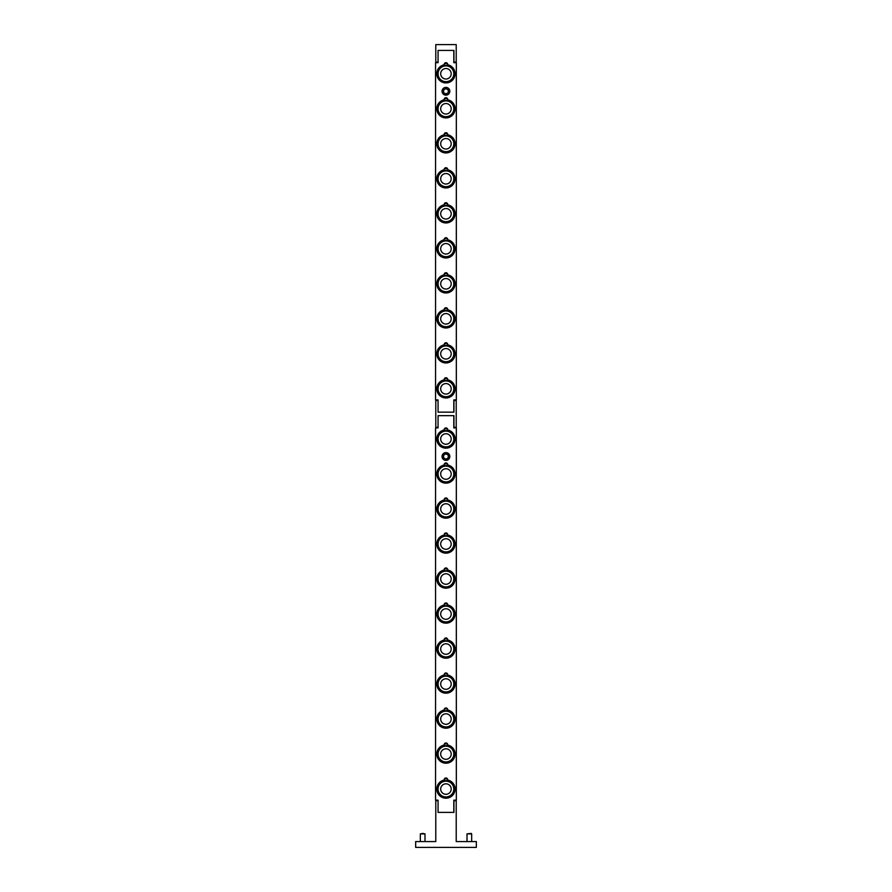 <?xml version="1.0" encoding="UTF-8"?>
<svg xmlns="http://www.w3.org/2000/svg" width="892" height="892" viewBox="0 0 892 892"><rect width="100%" height="100%" fill="white"/><g stroke="black" fill="none" stroke-linecap="round" stroke-linejoin="round"><path stroke-width="1.34" d="M438.061 73.768A7.872 7.872 0 0 1 445.944 65.897A7.872 7.872 0 0 1 453.816 73.768A7.872 7.872 0 0 1 445.944 81.651A7.872 7.872 0 0 1 438.061 73.768M440.693 73.768A5.252 5.252 0 0 1 445.944 68.517A5.252 5.252 0 0 1 451.196 73.768A5.252 5.252 0 0 1 445.944 79.02A5.252 5.252 0 0 1 440.693 73.768M448.464 82.488A9.076 9.076 0 0 1 443.424 82.488M438.061 108.779A7.872 7.872 0 0 1 445.944 100.896A7.872 7.872 0 0 1 453.816 108.779A7.872 7.872 0 0 1 445.944 116.651A7.872 7.872 0 0 1 438.061 108.779M440.693 108.779A5.252 5.252 0 0 1 445.944 103.528A5.252 5.252 0 0 1 451.196 108.779A5.252 5.252 0 0 1 445.944 114.031A5.252 5.252 0 0 1 440.693 108.779M448.464 117.488A9.076 9.076 0 0 1 443.424 117.488A9.043 9.043 0 0 0 448.453 117.465M438.061 143.779A7.872 7.872 0 0 1 445.944 135.907A7.872 7.872 0 0 1 453.816 143.779A7.872 7.872 0 0 1 445.944 151.662A7.872 7.872 0 0 1 438.061 143.779M440.693 143.779A5.252 5.252 0 0 1 445.944 138.528A5.252 5.252 0 0 1 451.196 143.779A5.252 5.252 0 0 1 445.944 149.031A5.252 5.252 0 0 1 440.693 143.779M448.464 152.499A9.076 9.076 0 0 1 443.424 152.499A9.043 9.043 0 0 0 448.453 152.465M438.061 178.79A7.872 7.872 0 0 1 445.944 170.907A7.872 7.872 0 0 1 453.816 178.79A7.872 7.872 0 0 1 445.944 186.662A7.872 7.872 0 0 1 438.061 178.79M440.693 178.79A5.252 5.252 0 0 1 445.944 173.539A5.252 5.252 0 0 1 451.196 178.79A5.252 5.252 0 0 1 445.944 184.042A5.252 5.252 0 0 1 440.693 178.79M448.464 187.51A9.076 9.076 0 0 1 443.424 187.51A9.043 9.043 0 0 0 448.453 187.476M438.061 213.79A7.872 7.872 0 0 1 445.944 205.918A7.872 7.872 0 0 1 453.816 213.79A7.872 7.872 0 0 1 445.944 221.673A7.872 7.872 0 0 1 438.061 213.79M440.693 213.79A5.252 5.252 0 0 1 445.944 208.538A5.252 5.252 0 0 1 451.196 213.79A5.252 5.252 0 0 1 445.944 219.042A5.252 5.252 0 0 1 440.693 213.79M448.464 222.509A9.076 9.076 0 0 1 443.424 222.509A9.043 9.043 0 0 0 448.453 222.487M438.061 248.801A7.872 7.872 0 0 1 445.944 240.929A7.872 7.872 0 0 1 453.816 248.801A7.872 7.872 0 0 1 445.944 256.673A7.872 7.872 0 0 1 438.061 248.801M440.693 248.801A5.252 5.252 0 0 1 445.944 243.549A5.252 5.252 0 0 1 451.196 248.801A5.252 5.252 0 0 1 445.944 254.053A5.252 5.252 0 0 1 440.693 248.801M448.464 257.52A9.076 9.076 0 0 1 443.424 257.52A9.043 9.043 0 0 0 448.453 257.487M438.061 283.801A7.872 7.872 0 0 1 445.944 275.929A7.872 7.872 0 0 1 453.816 283.801A7.872 7.872 0 0 1 445.944 291.684A7.872 7.872 0 0 1 438.061 283.801M440.693 283.801A5.252 5.252 0 0 1 445.944 278.56A5.252 5.252 0 0 1 451.196 283.801A5.252 5.252 0 0 1 445.944 289.053A5.252 5.252 0 0 1 440.693 283.801M448.464 292.52A9.076 9.076 0 0 1 443.424 292.52A9.043 9.043 0 0 0 448.453 292.498M438.061 318.812A7.872 7.872 0 0 1 445.944 310.94A7.872 7.872 0 0 1 453.816 318.812A7.872 7.872 0 0 1 445.944 326.684A7.872 7.872 0 0 1 438.061 318.812M440.693 318.812A5.252 5.252 0 0 1 445.944 313.56A5.252 5.252 0 0 1 451.196 318.812A5.252 5.252 0 0 1 445.944 324.064A5.252 5.252 0 0 1 440.693 318.812M448.464 327.531A9.076 9.076 0 0 1 443.424 327.531M438.061 353.823A7.872 7.872 0 0 1 445.944 345.94A7.872 7.872 0 0 1 453.816 353.823A7.872 7.872 0 0 1 445.944 361.695A7.872 7.872 0 0 1 438.061 353.823M440.693 353.823A5.252 5.252 0 0 1 445.944 348.571A5.252 5.252 0 0 1 451.196 353.823A5.252 5.252 0 0 1 445.944 359.063A5.252 5.252 0 0 1 440.693 353.823M448.464 362.531A9.076 9.076 0 0 1 443.424 362.531M438.061 789.052A7.872 7.872 0 0 1 445.944 781.18A7.872 7.872 0 0 1 453.816 789.052A7.872 7.872 0 0 1 445.944 796.935A7.872 7.872 0 0 1 438.061 789.052M440.693 789.052A5.252 5.252 0 0 1 445.944 783.812A5.252 5.252 0 0 1 451.196 789.052A5.252 5.252 0 0 1 445.944 794.304A5.252 5.252 0 0 1 440.693 789.052M448.464 797.771A9.076 9.076 0 0 1 443.424 797.771M447.561 428.996L447.661 430A9.165 9.165 0 0 1 453.571 444.071A9.165 9.165 0 0 1 438.318 444.071A9.165 9.165 0 0 1 444.227 430L444.316 428.996L444.227 430A1.751 1.751 0 0 1 445.944 427.915A1.751 1.751 0 0 1 447.661 430M448.486 447.795L448.275 447.07A8.396 8.396 0 0 0 452.79 434.136A8.396 8.396 0 0 0 439.087 434.136A8.396 8.396 0 0 0 443.603 447.07L443.402 447.795M447.561 63.778L447.661 64.77A9.165 9.165 0 0 1 453.571 78.842A9.165 9.165 0 0 1 438.318 78.842A9.165 9.165 0 0 1 444.227 64.77L444.316 63.778L444.227 64.77A1.751 1.751 0 0 1 445.944 62.685A1.751 1.751 0 0 1 447.661 64.77L447.561 63.778M448.486 82.566L448.275 81.841A8.396 8.396 0 0 0 452.79 68.907A8.396 8.396 0 0 0 439.087 68.907A8.396 8.396 0 0 0 443.603 81.841L443.402 82.566M447.561 464.007L447.661 465.011A9.165 9.165 0 0 1 453.571 479.071A9.165 9.165 0 0 1 438.318 479.071A9.165 9.165 0 0 1 444.227 465.011L444.316 464.007L444.227 465.011A1.751 1.751 0 0 1 445.944 462.915A1.751 1.751 0 0 1 447.661 465.011M448.486 482.806L448.275 482.07A8.396 8.396 0 0 0 452.79 469.136A8.396 8.396 0 0 0 439.087 469.136A8.396 8.396 0 0 0 443.603 482.07L443.402 482.806M447.561 98.778L447.661 99.781A9.165 9.165 0 0 1 453.571 113.841A9.165 9.165 0 0 1 438.318 113.841A9.165 9.165 0 0 1 444.227 99.781L444.316 98.778L444.227 99.781A1.751 1.751 0 0 1 445.944 97.696A1.751 1.751 0 0 1 447.661 99.781M448.486 117.577L448.275 116.852A8.396 8.396 0 0 0 452.79 103.918A8.396 8.396 0 0 0 439.087 103.918A8.396 8.396 0 0 0 443.603 116.852L443.402 117.577M447.561 499.018L447.661 500.011A9.165 9.165 0 0 1 453.571 514.082A9.165 9.165 0 0 1 438.318 514.082A9.165 9.165 0 0 1 444.227 500.011L444.316 499.018L444.227 500.011A1.751 1.751 0 0 1 445.944 497.926A1.751 1.751 0 0 1 447.661 500.011L447.561 499.018M448.486 517.806L448.275 517.081A8.396 8.396 0 0 0 452.79 504.147A8.396 8.396 0 0 0 439.087 504.147A8.396 8.396 0 0 0 443.603 517.081L443.402 517.806M447.561 133.789L447.661 134.781A9.165 9.165 0 0 1 453.571 148.852A9.165 9.165 0 0 1 438.318 148.852A9.165 9.165 0 0 1 444.227 134.781L444.316 133.789L444.227 134.781A1.751 1.751 0 0 1 445.944 132.696A1.751 1.751 0 0 1 447.661 134.781M448.486 152.588L448.275 151.852A8.396 8.396 0 0 0 452.79 138.918A8.396 8.396 0 0 0 439.087 138.918A8.396 8.396 0 0 0 443.603 151.852L443.402 152.588M447.561 534.018L447.661 535.022A9.165 9.165 0 0 1 453.571 549.082A9.165 9.165 0 0 1 438.318 549.082A9.165 9.165 0 0 1 444.227 535.022L444.316 534.018L444.227 535.022A1.751 1.751 0 0 1 445.944 532.937A1.751 1.751 0 0 1 447.661 535.022L447.561 534.018M448.486 552.817L448.275 552.092A8.396 8.396 0 0 0 452.79 539.147A8.396 8.396 0 0 0 439.087 539.147A8.396 8.396 0 0 0 443.603 552.092L443.402 552.817M447.561 168.789L447.661 169.792A9.165 9.165 0 0 1 453.571 183.864A9.165 9.165 0 0 1 438.318 183.864A9.165 9.165 0 0 1 444.227 169.792L444.316 168.789L444.227 169.792A1.751 1.751 0 0 1 445.944 167.707A1.751 1.751 0 0 1 447.661 169.792M448.486 187.588L448.275 186.863A8.396 8.396 0 0 0 452.79 173.929A8.396 8.396 0 0 0 439.087 173.929A8.396 8.396 0 0 0 443.603 186.863L443.402 187.588M447.561 569.029L447.661 570.021A9.165 9.165 0 0 1 453.571 584.093A9.165 9.165 0 0 1 438.318 584.093A9.165 9.165 0 0 1 444.227 570.021L444.316 569.029L444.227 570.021A1.751 1.751 0 0 1 445.944 567.936A1.751 1.751 0 0 1 447.661 570.021L447.561 569.029M448.486 587.817L448.275 587.092A8.396 8.396 0 0 0 452.79 574.158A8.396 8.396 0 0 0 439.087 574.158A8.396 8.396 0 0 0 443.603 587.092L443.402 587.817M447.561 203.8L447.661 204.792A9.165 9.165 0 0 1 453.571 218.863A9.165 9.165 0 0 1 438.318 218.863A9.165 9.165 0 0 1 444.227 204.792L444.316 203.8L444.227 204.792A1.751 1.751 0 0 1 445.944 202.707A1.751 1.751 0 0 1 447.661 204.792M448.486 222.599L448.275 221.863A8.396 8.396 0 0 0 452.79 208.929A8.396 8.396 0 0 0 439.087 208.929A8.396 8.396 0 0 0 443.603 221.863L443.402 222.599M447.561 604.029L447.661 605.032A9.165 9.165 0 0 1 453.571 619.093A9.165 9.165 0 0 1 438.318 619.093A9.165 9.165 0 0 1 444.227 605.032L444.316 604.029L444.227 605.032A1.751 1.751 0 0 1 445.944 602.947A1.751 1.751 0 0 1 447.661 605.032L447.561 604.029M448.486 622.828L448.275 622.103A8.396 8.396 0 0 0 452.79 609.169A8.396 8.396 0 0 0 439.087 609.169A8.396 8.396 0 0 0 443.603 622.103L443.402 622.828M447.561 238.8L447.661 239.803A9.165 9.165 0 0 1 453.571 253.874A9.165 9.165 0 0 1 438.318 253.874A9.165 9.165 0 0 1 444.227 239.803L444.316 238.8L444.227 239.803A1.751 1.751 0 0 1 445.944 237.718A1.751 1.751 0 0 1 447.661 239.803M448.486 257.598L448.275 256.874A8.396 8.396 0 0 0 452.79 243.94A8.396 8.396 0 0 0 439.087 243.94A8.396 8.396 0 0 0 443.603 256.874L443.402 257.598M447.561 639.04L447.661 640.032A9.165 9.165 0 0 1 453.571 654.104A9.165 9.165 0 0 1 438.318 654.104A9.165 9.165 0 0 1 444.227 640.032L444.316 639.04L444.227 640.032A1.751 1.751 0 0 1 445.944 637.947A1.751 1.751 0 0 1 447.661 640.032L447.561 639.04M448.486 657.828L448.275 657.103A8.396 8.396 0 0 0 452.79 644.169A8.396 8.396 0 0 0 439.087 644.169A8.396 8.396 0 0 0 443.603 657.103L443.402 657.828M447.561 273.811L447.661 274.814A9.165 9.165 0 0 1 453.571 288.874A9.165 9.165 0 0 1 438.318 288.874A9.165 9.165 0 0 1 444.227 274.814L444.316 273.811L444.227 274.814A1.751 1.751 0 0 1 445.944 272.718A1.751 1.751 0 0 1 447.661 274.814L447.561 273.811M448.486 292.609L448.275 291.874A8.396 8.396 0 0 0 452.79 278.94A8.396 8.396 0 0 0 439.087 278.94A8.396 8.396 0 0 0 443.603 291.874L443.402 292.609M447.561 674.04L447.661 675.043A9.165 9.165 0 0 1 453.571 689.103A9.165 9.165 0 0 1 438.318 689.103A9.165 9.165 0 0 1 444.227 675.043L444.316 674.04L444.227 675.043A1.751 1.751 0 0 1 445.944 672.958A1.751 1.751 0 0 1 447.661 675.043L447.561 674.04M448.486 692.839L448.275 692.114A8.396 8.396 0 0 0 452.79 679.18A8.396 8.396 0 0 0 439.087 679.18A8.396 8.396 0 0 0 443.603 692.114L443.402 692.839M447.561 308.81L447.661 309.814A9.165 9.165 0 0 1 453.571 323.885A9.165 9.165 0 0 1 438.318 323.885A9.165 9.165 0 0 1 444.227 309.814L444.316 308.81L444.227 309.814A1.751 1.751 0 0 1 445.944 307.729A1.751 1.751 0 0 1 447.661 309.814L447.561 308.81M448.486 327.609L448.275 326.885A8.396 8.396 0 0 0 452.79 313.951A8.396 8.396 0 0 0 439.087 313.951A8.396 8.396 0 0 0 443.603 326.885L443.402 327.609M447.561 709.051L447.661 710.043A9.165 9.165 0 0 1 453.571 724.114A9.165 9.165 0 0 1 438.318 724.114A9.165 9.165 0 0 1 444.227 710.043L444.316 709.051L444.227 710.043A1.751 1.751 0 0 1 445.944 707.958A1.751 1.751 0 0 1 447.661 710.043L447.561 709.051M448.486 727.85L448.275 727.114A8.396 8.396 0 0 0 452.79 714.18A8.396 8.396 0 0 0 439.087 714.18A8.396 8.396 0 0 0 443.603 727.114L443.402 727.85M447.561 343.821L447.661 344.825A9.165 9.165 0 0 1 453.571 358.885A9.165 9.165 0 0 1 438.318 358.885A9.165 9.165 0 0 1 444.227 344.825L444.316 343.821L444.227 344.825A1.751 1.751 0 0 1 445.944 342.729A1.751 1.751 0 0 1 447.661 344.825L447.561 343.821M448.486 362.62L448.275 361.884A8.396 8.396 0 0 0 452.79 348.95A8.396 8.396 0 0 0 439.087 348.95A8.396 8.396 0 0 0 443.603 361.884L443.402 362.62M447.561 744.051L447.661 745.054A9.165 9.165 0 0 1 453.571 759.125A9.165 9.165 0 0 1 438.318 759.125A9.165 9.165 0 0 1 444.227 745.054L444.316 744.051L444.227 745.054A1.751 1.751 0 0 1 445.944 742.969A1.751 1.751 0 0 1 447.661 745.054M448.486 762.85L448.275 762.125A8.396 8.396 0 0 0 452.79 749.191A8.396 8.396 0 0 0 439.087 749.191A8.396 8.396 0 0 0 443.603 762.125L443.402 762.85M447.561 779.062L447.661 780.054A9.165 9.165 0 0 1 453.571 794.125A9.165 9.165 0 0 1 438.318 794.125A9.165 9.165 0 0 1 444.227 780.054L444.316 779.062L444.227 780.054A1.751 1.751 0 0 1 445.944 777.969A1.751 1.751 0 0 1 447.661 780.054M448.486 797.861L448.275 797.125A8.396 8.396 0 0 0 452.79 784.191A8.396 8.396 0 0 0 439.087 784.191A8.396 8.396 0 0 0 443.603 797.125L443.402 797.861M442.164 91.274A3.769 3.769 0 0 1 447.829 88.007A3.769 3.769 0 0 1 447.829 94.541A3.769 3.769 0 0 1 442.164 91.274M445.944 88.576L448.275 89.925L448.275 92.623L445.944 93.972L443.603 92.623L443.603 89.925L445.944 88.576M442.064 91.274A3.88 3.88 0 0 1 445.944 87.394A3.88 3.88 0 0 1 449.824 91.274A3.88 3.88 0 0 1 445.944 95.154A3.88 3.88 0 0 1 442.064 91.274M442.164 456.503A3.769 3.769 0 0 1 447.829 453.236A3.769 3.769 0 0 1 447.829 459.77A3.769 3.769 0 0 1 442.164 456.503M445.944 453.805L448.275 455.154L448.275 457.852L445.944 459.202L443.603 457.852L443.603 455.154L445.944 453.805M442.064 456.503A3.88 3.88 0 0 1 445.944 452.623A3.88 3.88 0 0 1 449.824 456.503A3.88 3.88 0 0 1 445.944 460.383A3.88 3.88 0 0 1 442.064 456.503M447.561 378.821L447.661 379.825A9.165 9.165 0 0 1 453.571 393.896A9.165 9.165 0 0 1 438.318 393.896A9.165 9.165 0 0 1 444.227 379.825L444.316 378.821L444.227 379.825A1.751 1.751 0 0 1 445.944 377.74A1.751 1.751 0 0 1 447.661 379.825L447.561 378.821M448.486 397.62L448.275 396.895A8.396 8.396 0 0 0 452.79 383.961A8.396 8.396 0 0 0 439.087 383.961A8.396 8.396 0 0 0 443.603 396.895L443.402 397.62M438.061 800.726L435.787 800.726L435.787 841.569L415.661 841.569L415.661 847.4L476.339 847.4L476.339 841.569L456.213 841.569L456.213 800.726L453.939 800.726L453.939 812.389L438.061 812.389L438.061 800.146L435.552 800.146L435.552 427.915L438.061 427.915L438.061 415.661L453.939 415.661L453.939 427.335L456.213 427.335L456.213 400.497L453.939 400.497L453.939 412.16L438.061 412.16L438.061 399.906L435.552 399.906L435.552 62.685L438.061 62.685L438.061 50.431L453.939 50.431L453.939 62.105L456.213 62.105L456.213 44.6L435.787 44.6L435.787 62.105L438.061 62.105M438.061 400.497L435.787 400.497L435.787 427.335L438.061 427.335M453.816 412.16L453.816 399.906L456.325 399.906L456.325 62.685L453.816 62.685L453.816 50.431M471.166 833.396L467.007 833.897L471.667 833.897L471.166 833.396M422.663 833.396L420.333 833.897L424.993 833.897L422.663 833.396M453.816 812.389L453.816 800.146L456.325 800.146L456.325 427.915L453.816 427.915L453.816 415.661M438.061 388.823A7.872 7.872 0 0 1 445.944 380.951A7.872 7.872 0 0 1 453.816 388.823A7.872 7.872 0 0 1 445.944 396.695A7.872 7.872 0 0 1 438.061 388.823M440.693 388.823A5.252 5.252 0 0 1 445.944 383.571A5.252 5.252 0 0 1 451.196 388.823A5.252 5.252 0 0 1 445.944 394.074A5.252 5.252 0 0 1 440.693 388.823M448.464 397.542A9.076 9.076 0 0 1 443.424 397.542M438.061 754.052A7.872 7.872 0 0 1 445.944 746.18A7.872 7.872 0 0 1 453.816 754.052A7.872 7.872 0 0 1 445.944 761.924A7.872 7.872 0 0 1 438.061 754.052M440.693 754.052A5.252 5.252 0 0 1 445.944 748.801A5.252 5.252 0 0 1 451.196 754.052A5.252 5.252 0 0 1 445.944 759.304A5.252 5.252 0 0 1 440.693 754.052M448.464 762.772A9.076 9.076 0 0 1 443.424 762.772M438.061 719.041A7.872 7.872 0 0 1 445.944 711.169A7.872 7.872 0 0 1 453.816 719.041A7.872 7.872 0 0 1 445.944 726.924A7.872 7.872 0 0 1 438.061 719.041M440.693 719.041A5.252 5.252 0 0 1 445.944 713.79A5.252 5.252 0 0 1 451.196 719.041A5.252 5.252 0 0 1 445.944 724.293A5.252 5.252 0 0 1 440.693 719.041M448.464 727.761A9.076 9.076 0 0 1 443.424 727.761A9.043 9.043 0 0 0 448.453 727.738M438.061 684.041A7.872 7.872 0 0 1 445.944 676.158A7.872 7.872 0 0 1 453.816 684.041A7.872 7.872 0 0 1 445.944 691.913A7.872 7.872 0 0 1 438.061 684.041M440.693 684.041A5.252 5.252 0 0 1 445.944 678.79A5.252 5.252 0 0 1 451.196 684.041A5.252 5.252 0 0 1 445.944 689.293A5.252 5.252 0 0 1 440.693 684.041M448.464 692.749A9.076 9.076 0 0 1 443.424 692.749A9.043 9.043 0 0 0 448.453 692.727M438.061 649.03A7.872 7.872 0 0 1 445.944 641.158A7.872 7.872 0 0 1 453.816 649.03A7.872 7.872 0 0 1 445.944 656.913A7.872 7.872 0 0 1 438.061 649.03M440.693 649.03A5.252 5.252 0 0 1 445.944 643.779A5.252 5.252 0 0 1 451.196 649.03A5.252 5.252 0 0 1 445.944 654.282A5.252 5.252 0 0 1 440.693 649.03M448.464 657.75A9.076 9.076 0 0 1 443.424 657.75A9.043 9.043 0 0 0 448.453 657.716M438.061 614.031A7.872 7.872 0 0 1 445.944 606.147A7.872 7.872 0 0 1 453.816 614.031A7.872 7.872 0 0 1 445.944 621.902A7.872 7.872 0 0 1 438.061 614.031M440.693 614.031A5.252 5.252 0 0 1 445.944 608.779A5.252 5.252 0 0 1 451.196 614.031A5.252 5.252 0 0 1 445.944 619.282A5.252 5.252 0 0 1 440.693 614.031M448.464 622.739A9.076 9.076 0 0 1 443.424 622.739A9.043 9.043 0 0 0 448.453 622.716M438.061 579.019A7.872 7.872 0 0 1 445.944 571.148A7.872 7.872 0 0 1 453.816 579.019A7.872 7.872 0 0 1 445.944 586.903A7.872 7.872 0 0 1 438.061 579.019M440.693 579.019A5.252 5.252 0 0 1 445.944 573.768A5.252 5.252 0 0 1 451.196 579.019A5.252 5.252 0 0 1 445.944 584.271A5.252 5.252 0 0 1 440.693 579.019M448.464 587.739A9.076 9.076 0 0 1 443.424 587.739A9.043 9.043 0 0 0 448.453 587.705M438.061 544.02A7.872 7.872 0 0 1 445.944 536.137A7.872 7.872 0 0 1 453.816 544.02A7.872 7.872 0 0 1 445.944 551.892A7.872 7.872 0 0 1 438.061 544.02M440.693 544.02A5.252 5.252 0 0 1 445.944 538.768A5.252 5.252 0 0 1 451.196 544.02A5.252 5.252 0 0 1 445.944 549.271A5.252 5.252 0 0 1 440.693 544.02M448.464 552.728A9.076 9.076 0 0 1 443.424 552.728A9.043 9.043 0 0 0 448.453 552.706M438.061 509.009A7.872 7.872 0 0 1 445.944 501.137A7.872 7.872 0 0 1 453.816 509.009A7.872 7.872 0 0 1 445.944 516.892A7.872 7.872 0 0 1 438.061 509.009M440.693 509.009A5.252 5.252 0 0 1 445.944 503.757A5.252 5.252 0 0 1 451.196 509.009A5.252 5.252 0 0 1 445.944 514.26A5.252 5.252 0 0 1 440.693 509.009M448.464 517.728A9.076 9.076 0 0 1 443.424 517.728M438.061 474.009A7.872 7.872 0 0 1 445.944 466.126A7.872 7.872 0 0 1 453.816 474.009A7.872 7.872 0 0 1 445.944 481.881A7.872 7.872 0 0 1 438.061 474.009M440.693 474.009A5.252 5.252 0 0 1 445.944 468.757A5.252 5.252 0 0 1 451.196 474.009A5.252 5.252 0 0 1 445.944 479.26A5.252 5.252 0 0 1 440.693 474.009M448.464 482.717A9.076 9.076 0 0 1 443.424 482.717M438.061 438.998A7.872 7.872 0 0 1 445.944 431.126A7.872 7.872 0 0 1 453.816 438.998A7.872 7.872 0 0 1 445.944 446.87A7.872 7.872 0 0 1 438.061 438.998M440.693 438.998A5.252 5.252 0 0 1 445.944 433.746A5.252 5.252 0 0 1 451.196 438.998A5.252 5.252 0 0 1 445.944 444.249A5.252 5.252 0 0 1 440.693 438.998M448.464 447.717A9.076 9.076 0 0 1 443.424 447.717M448.453 82.454A9.043 9.043 0 0 1 443.424 82.454M448.453 327.498A9.043 9.043 0 0 1 443.424 327.498M448.453 362.509A9.043 9.043 0 0 1 443.424 362.509M448.453 797.749A9.043 9.043 0 0 1 443.424 797.749M448.453 397.509A9.043 9.043 0 0 1 443.424 397.509M448.453 762.738A9.043 9.043 0 0 1 443.424 762.738M448.453 517.695A9.043 9.043 0 0 1 443.424 517.695M448.453 482.695A9.043 9.043 0 0 1 443.424 482.695M448.453 447.684A9.043 9.043 0 0 1 443.424 447.684M447.494 428.851L444.394 428.851M447.494 63.622L444.394 63.622M447.494 463.851L444.394 463.851M447.494 98.622L444.394 98.622M447.494 498.862L444.394 498.862M447.494 133.633L444.394 133.633M447.494 533.862L444.394 533.862M447.494 168.633L444.394 168.633M447.494 568.873L444.394 568.873M447.494 203.644L444.394 203.644M447.494 603.873L444.394 603.873M447.494 238.655L444.394 238.655M447.494 638.884L444.394 638.884M447.494 273.654L444.394 273.654M447.494 673.884L444.394 673.884M447.494 308.665L444.394 308.665M447.494 708.895L444.394 708.895M447.494 343.665L444.394 343.665M447.494 743.906L444.394 743.906M447.494 778.906L444.394 778.906M447.494 378.676L444.394 378.676M471.667 841.569L471.667 833.897M467.007 841.569L467.007 833.897M424.993 841.569L424.993 833.897M420.333 841.569L420.333 833.897"/></g></svg>
